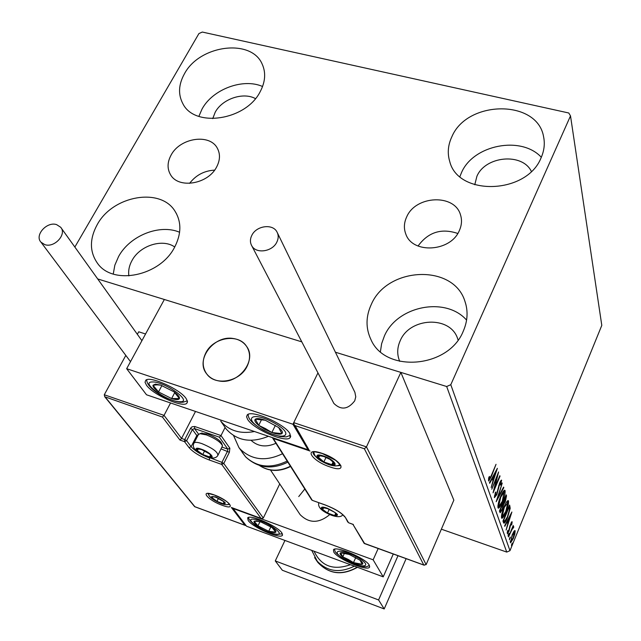 <?xml version="1.0" encoding="UTF-8"?>
<svg xmlns="http://www.w3.org/2000/svg" width="641" height="641" viewBox="0 0 641 641"><rect width="100%" height="100%" fill="white"/><g stroke="black" fill="none" stroke-linecap="round" stroke-linejoin="round"><path stroke-width="0.96" d="M459.333 230.592C461.736 225.255 462.129 220.023 460.51 214.887C454.773 193.686 415.817 195.313 406.723 216.81C403.982 222.675 403.67 228.412 405.801 234.029C412.387 254.189 450.679 251.929 459.333 230.592M457.77 233.468C441.441 227.932 428.204 232.122 418.052 246.032M216.61 167.013C220.135 160.266 220.392 154.04 217.379 148.327C209.903 133.28 180.033 137.759 171.091 155.09C167.261 162.213 167.085 168.767 170.562 174.753C178.462 189.119 208.013 184.255 216.61 167.013M214.607 170.129C204.231 170.722 195.898 175.137 189.592 183.366M97.184 224.703C112.712 195.513 160.771 187.012 175.121 211.394C181.587 222.042 181.411 233.981 174.608 247.218C160.146 276.031 113.177 285.742 97.648 263.507C89.54 252.065 89.387 239.133 97.184 224.703M113.249 274.044L114.851 265.158L118.617 256.464C129.899 235.576 159.737 223.701 179.608 232.258M451.873 136.725C467.233 99.884 537.478 99.195 543.6 136.829C545.026 143.744 544.201 150.707 541.116 157.726C526.934 194.319 458.227 196.539 449.75 161.548C447.25 153.335 447.955 145.066 451.873 136.725M459.901 176.596L461.512 172.597C473.282 144.834 521.197 135.379 541.316 157.269M371.307 304.403C387.316 266.6 453.339 263.635 464.885 301.166C468.242 310.925 467.714 320.917 463.283 331.149C448.764 368.142 385.361 373.447 370.979 339.65C365.61 328.264 365.723 316.518 371.307 304.403M380.417 351.685L381.627 343.696L384.424 335.924C397.308 305.837 445.711 296.254 466.592 320.107M184.432 73.811C199.567 44.918 251.496 38.156 262.225 64.228C266.023 72.713 265.35 81.848 260.206 91.639C245.984 120.38 194.728 128.088 182.885 103.73C177.99 94.483 178.51 84.516 184.432 73.811M198.854 116.39L202.051 109.026C212.676 89.211 243.099 77.841 262.57 86.503M212.74 118.641L215.2 112.247C222.219 98.922 243.243 91.775 255.43 98.61M399.72 361.356C396.899 354.601 397.075 347.702 400.24 340.651C409.799 317.343 450.046 315.484 457.546 338.368L458.099 339.994M474.773 184.76L476.888 176.355C485.205 156.011 522.295 152.438 531.349 171.387M128.873 275.902C128.144 270.774 129.194 265.63 132.03 260.478C139.93 245.495 162.59 238.3 174.737 246.993M441.369 529.186L506.751 552.085L446.681 386.515L450.791 384.704L509.98 550.667L601.795 325.38L570.506 115.885L568.759 112.992L202.308 32.05L198.926 33.556L74.853 247.049M97.696 278.947L301.807 341.861L164.344 299.491L126.662 368.695L146.509 394.776L308.033 449.75L308.409 448.956M364.088 543.264L423.781 565.009L364.368 448.78L366.46 446.897L400.865 372.397L335.395 352.213L446.681 386.515M513.954 531.333L515.172 530.764L514.843 533.929L513.353 538.432L510.589 542.839L512.143 534.914L513.954 531.333M508.521 536.902L513.225 525.428L512.696 527.607L513.657 526.461L513.721 527.335L511.911 529.666L508.521 536.902M512.151 521.798L511.798 524.386L511.302 525.083L511.518 523.168L510.781 524.306L508.954 531.341L507.368 533.817L507.512 531.06L508.049 530.275L507.864 532.262L508.754 530.908L509.916 525.804L511.838 521.694M503.505 522.607L502.961 521.077L509.579 505.06L510.212 508.257L507.592 517.343C506.262 520.716 505.06 522.679 503.994 523.24L503.505 522.607M499.443 511.061L506.182 494.844L506.51 495.83L505.388 501.414L503.738 504.211L502.4 509.427L500.204 512.744L499.443 511.061M496.166 501.719L502.248 483.002L497.841 497.785L503.61 487.096L503.81 487.697L496.166 501.719M491.775 489.203L498.586 471.968L494.636 488.049L499.82 475.686L500.004 476.255L493.049 492.841L496.991 476.792L491.775 489.203M491.327 475.494L496.038 464.316L491.455 476.239L488.714 481.054L488.811 477.401L489.46 476.399L489.323 479.164L491.327 475.494M450.791 384.704L570.506 115.885M497.368 468.315L491.182 487.513L492.961 480.766L492.24 478.667L489.7 483.298L489.484 482.673L497.368 468.315M494.411 497.648L495.365 492.408L495.87 492.024L495.108 495.902L496.631 494.099L499.635 482.873L501.486 480.109L500.982 484.516L500.413 485.093L500.853 481.872L499.852 483.362L496.807 494.676L494.411 497.648M500.589 496.559C502.135 492.777 503.514 490.653 504.723 490.197L505.084 490.613C505.284 493.474 504.411 497.224 502.464 501.855C500.933 505.597 499.563 507.72 498.353 508.209L497.977 507.784C497.777 504.94 498.642 501.198 500.589 496.559M504.114 506.879C505.645 503.121 506.999 501.014 508.177 500.557L508.521 500.958C508.706 503.746 507.84 507.432 505.925 512.007C504.427 515.725 503.081 517.824 501.887 518.313L501.534 517.904C501.342 515.132 502.207 511.454 504.114 506.879M511.887 512.015L506.11 530.043L507.784 523.737L507.151 521.902L504.812 526.349L504.619 525.796L511.887 512.015M508.433 534.249L509.114 533.344L508.097 536.036L508.433 534.249M509.739 537.975L510.412 537.07L509.395 539.746L509.739 537.975M511.822 543.945L512.488 543.039L511.486 545.691L511.822 543.945M509.98 550.667L506.751 552.085M489.035 479.067L488.402 480.149M488.642 478.234L489.179 478.41M488.538 478.811L489.211 479.035M492.969 478.595L492.6 479.716M491.767 478.515L492.24 478.667M492.28 477.577L492.592 478.466L493.602 478.803L495.685 472.385L493.049 477.192L493.602 478.803M495.221 472.225L495.685 472.385M492.576 477.04L493.049 477.192M494.211 487.905L494.636 488.049M494.491 495.701L495.108 495.902M501.23 480.189L501.679 480.341M500.733 480.742L500.589 481.784M498.674 485.702L499.075 485.83M498.169 488.009L498.626 488.162M495.028 495.998L494.331 497.063M503.361 487.545L503.81 487.697M504.259 490.333L505.084 490.613M504.147 490.413L504.211 492.008M497.897 505.829L498.962 506.422L497.937 507.656M497.881 506.045L498.89 506.398M498.962 506.422L502.28 501.318L504.122 491.976L500.781 497.096L498.666 506.086M505.661 496.094L505.629 497.015M503.594 502.8L502.792 503.866M502.84 503.906L503.738 504.211M500.589 510.877L499.804 512.063M499.692 510.476L500.853 510.965L502.215 508.898L503.129 505.18L502.832 503.874L500.325 509.916L500.853 510.965M505.853 497.584L505.669 497.031L503.522 502.215L503.906 502.905L505.196 500.917L505.853 497.584M503.081 502.304L503.61 502.488M499.78 510.26L500.533 510.516M507.728 500.693L508.521 500.958M507.592 500.789L507.648 502.336M501.47 515.981L502.488 516.55L501.494 517.752M501.446 516.189L502.424 516.526M502.488 516.55L505.749 511.494L507.848 502.616L504.299 507.392L502.215 516.229M509.098 506.23L509.266 507.792M509.307 507.952L510.212 508.257M504.507 521.405L503.538 522.695M503.193 520.516L504.491 521.381M509.074 507.215L503.826 519.939L504.587 521.429L507.424 516.83L509.499 509.491L508.738 507.103M507.76 521.686L507.432 522.703M506.743 521.766L507.151 521.902M507.199 520.909L508.377 521.894L510.332 515.869L507.896 520.492L508.377 521.894M509.924 515.733L510.332 515.869M507.496 520.348L507.896 520.492M510.957 523.024L511.438 523.192M507.496 532.134L507.191 532.703M507.295 531.998L507.784 532.166M508.209 534.89L508.722 535.067M513.016 527.094L513.721 527.335M512.327 527.615L513.016 527.847M509.515 538.6L510.02 538.777M514.627 530.572L515.172 530.764M514.314 530.868L514.258 531.91M510.877 541.268L510.268 542.126M513.185 537.967L514.443 531.966L512.303 535.403L510.925 541.148L513.185 537.967M510.34 540.948L510.925 541.148M511.606 544.554L512.103 544.73M304.804 489.003L298.746 496.567M248.195 520.532L247.666 517.888C249.998 514.034 277.729 526.213 281.888 532.951L282.32 535.411C279.925 539.241 252.77 527.375 248.195 520.532M369.264 565.146C365.891 558.351 335.732 545.443 333.464 549.778L333.761 552.061C337.583 558.96 367.117 571.548 369.472 567.237L369.264 565.146M373.142 559.817L383.222 576.852L246.545 526.221L233.036 508.473L373.142 559.817L378.174 548.528M383.222 576.852L393.278 554.008M299.123 513.129L300.124 514.651C309.09 523.553 318.978 523.521 329.786 514.563M205.769 353.015C213.285 337.246 238.492 333.112 246.617 346.444C250.367 352.438 250.535 359.048 247.105 366.283C239.918 381.86 215.2 386.419 206.666 373.847C202.356 367.605 202.059 360.659 205.769 353.015M289.884 433.612L290.117 437.691C285.902 443.235 253.187 429.077 247.602 419.35L246.569 416.77L247.242 414.927C251.44 409.383 284.957 424.038 289.884 433.612M146.517 385.249C153.007 394.712 182.661 408.005 186.811 403.285L187.468 401.402L186.186 398.63C180.273 389.319 149.882 375.538 145.739 380.265L145.034 382.276L146.517 385.249M126.662 368.695L292.953 424.262L308.033 449.75M292.953 424.262L317.96 372.878L293.738 422.643L366.46 446.897L426.129 564.641L453.844 500.14L400.865 372.397M219.374 381.026C238.436 384.664 257.305 360.434 246.617 346.444C243.5 342.006 239.013 339.353 233.14 338.488C213.838 334.987 194.968 359.881 206.666 373.847C209.727 377.781 213.958 380.177 219.374 381.026M423.781 565.009L426.129 564.641M352.895 524.298L364.633 543.568M364.368 448.78L295.06 425.608L294.019 424.582L293.738 422.643M295.06 425.608L308.93 449.83M310.06 451.032L273.322 438.524L272.361 437.611L311.582 499.74M195.505 411.458L181.547 438.452L164.04 415.376L162.421 417.043L104.731 396.739L104.283 394.76L164.04 415.376L170.57 402.965M104.283 394.76L125.812 355.402M137.342 334.306L138.72 331.79L145.563 333.985M105.453 397.348L194.888 506.719L244.918 525.243L231.361 507.464L261.472 518.545L263.315 518.024L279.74 483.939M260.999 518.321L221.698 464.405L209.383 460.046C200.016 456.424 193.237 452.282 189.039 447.61L184.52 441.649L179.961 440.047L181.547 438.452L184.744 439.566L190.714 428.036L192.036 426.81L194.72 426.497L221.001 435.568L225.103 427.467M244.918 525.243L246.056 525.58M231.361 507.464L232.25 507.792M209.775 457.682L221.938 462.361L221.698 464.405L223.773 463.491L229.382 452.306L229.863 448.211L221.001 435.568L219.366 437.178L194.495 428.573L198.582 434.173M201.651 449.621L197.62 448.852L196.803 449.461L197.228 450.495L202.764 454.525L209.615 456.945L211.258 456.648L211.137 455.575L209.455 453.836L201.651 449.621M200.665 449.301L198.534 448.852L197.228 450.495L202.764 454.525L209.615 456.945L210.977 455.342L209.295 453.732M201.218 433.284L207.756 434.077C215.4 437.114 220.031 440.247 221.666 443.46L222.251 445.046M218.14 454.886L222.507 445.759C220.624 442.05 215.256 438.436 206.394 434.902L199.904 433.669L198.317 434.726M204.623 450.871L202.764 454.525M210.617 454.966L209.615 456.945M327.599 508.666L323.513 507.728L322.054 508.361L322.295 509.138L327.487 513.032L334.658 515.588L336.749 515.324L336.669 514.274L334.658 512.319L327.599 508.666M325.908 508.137L324.242 507.792L322.295 509.138L327.487 513.032L334.658 515.588L336.669 514.274L334.562 512.263M329.218 509.299L327.487 513.032M335.716 513.289L334.658 515.588M323.945 456.544L319.418 455.647L318.08 456.015L317.8 456.729L323.865 461.953L331.814 464.677L334.129 464.22L334.033 462.922L329.947 459.373L323.945 456.544M323.569 456.424L320.228 455.671L318.08 457.474L323.865 461.953L331.814 464.677L334.033 462.922L330.516 459.733M326.037 457.353L323.865 461.953M333.104 461.921L331.814 464.677M216.033 497.336L212.58 496.519L211.594 497.28L216.922 501.382L223.18 503.674L224.783 503.409L223.581 501.51L216.033 497.336M213.173 496.567L211.923 497.841L216.922 501.382L223.18 503.674L224.486 502.432L223.405 501.382M218.437 498.345L216.922 501.382M224.03 501.967L223.18 503.674M347.63 559.913L353.479 562.598C357.654 564.168 360.554 564.745 362.165 564.328C363.495 563.76 362.83 562.413 360.154 560.29L349.321 554.473C345.09 552.895 342.19 552.334 340.643 552.79C339.385 553.399 340.099 554.753 342.783 556.869L347.63 559.913M348.271 559.441L353.479 562.598L362.165 564.328L360.154 560.29L349.321 554.473L340.643 552.79L342.783 556.869L348.271 559.441M344.449 553.207L342.783 556.869M355.747 557.558L353.479 562.598M264.773 429.326L271.856 432.523C276.832 434.253 280.165 434.63 281.84 433.653C283.186 432.491 282.12 430.448 278.659 427.523L265.294 420.232C260.238 418.493 256.913 418.148 255.334 419.19C254.1 420.416 255.23 422.475 258.7 425.36L264.773 429.326M265.454 428.597L271.856 432.523L281.84 433.653L278.659 427.523L265.294 420.232L255.334 419.19L258.7 425.36L265.454 428.597M261.616 419.494L258.7 425.36M275.366 425.392L271.856 432.523M155.41 384.135L153.015 385.233C152.734 386.819 154.561 389.055 158.511 391.947L171.612 398.558C176.091 399.92 178.695 399.92 179.432 398.558C179.817 397.019 178.03 394.784 174.064 391.843L160.747 385.129L155.41 384.135M157.045 384.84L153.015 385.233L158.511 391.947L171.612 398.558L179.432 398.558L174.064 391.843L160.747 385.129L157.045 384.84M161.893 385.586L158.511 391.947M174.793 392.524L171.612 398.558M256.464 520.877L254.1 521.253C253.572 522.167 254.862 523.705 257.954 525.876L268.731 531.293C272.561 532.599 274.917 532.887 275.806 532.158C276.407 531.277 275.157 529.746 272.048 527.551L261.127 522.062L256.464 520.877M257.746 521.365L254.1 521.253L257.954 525.876L268.731 531.293L275.806 532.158L272.048 527.551L261.127 522.062L257.746 521.365M259.942 521.75L257.954 525.876M270.871 526.822L268.731 531.293M224.278 426.265L226.145 428.973C236.986 440.904 251.088 443.34 268.451 436.281M282.537 453.724C266.143 461.608 252.145 460.182 240.527 449.445L238.933 447.586L233.596 435.624M275.942 443.284C266.231 447.586 257.946 446.609 251.088 440.351M251.881 235.239C249.974 239.053 249.958 242.594 251.817 245.88C256.208 254.084 272.337 251.745 276.784 242.218C278.595 238.524 278.651 235.087 276.944 231.898C272.705 223.461 256.44 225.664 251.881 235.239M333.36 402.444L333.873 403.437C341.044 410.368 347.999 409.495 354.729 400.825L355.763 396.827L354.898 392.324L277.481 232.987M44.822 244.638C54.477 248.131 67.113 234.197 60.671 227.251L56.64 224.638C46.929 221.201 34.318 235.239 40.96 242.178L44.822 244.638M406.13 558.664L384.199 608.95L282.336 570.258L275.277 560.931L284.957 540.451M397.997 555.715L378.591 599.96L275.277 560.931M384.199 608.95L378.591 599.96M505.861 495.613L506.51 495.83M509.25 505.861L509.916 506.086M503.305 520.244L504.01 520.484M509.635 527.006L510.076 527.15M322.111 453.355C341.381 459.693 349.105 473.819 329.883 466.888C311.262 460.807 302.696 446.561 322.111 453.355M335.259 465.935L340.291 465.526C342.014 466.792 340.523 465.086 335.828 460.414L322.303 453.516M322.255 453.499C310.613 450.463 314.771 452.57 313.513 451.889L313.425 451.745C312.568 452.778 313.321 454.389 315.701 456.576M273.322 438.524L312.327 500.365L325.332 504.988C335.307 508.858 341.982 512.984 345.363 517.375L348.56 522.744L353.367 524.466M348.832 522.84L353.079 524.426M347.791 522.078L345.363 517.375M312.327 500.365L311.67 499.876L312.327 500.365M312.632 500.477L325.452 505.092C335.291 509.002 341.685 512.912 344.666 516.846M222.179 505.276C207.524 500.108 198.838 489.179 214.142 494.9C229.222 500.244 237.386 511.069 222.179 505.276M207.852 493.378L209.375 496.062M226.746 504.675L229.702 504.443L229.79 504.86C228.701 502.328 223.541 499.043 214.286 495.004L207.948 493.386M222.05 447.13L227.787 449.125L227.547 451.176L221.938 462.361L223.773 463.491L263.315 518.024M179.961 440.047L162.421 417.043M229.382 452.306L221.137 448.932M197.492 436.337L196.843 435.543L191.122 446.689C194.928 450.943 201.09 454.717 209.615 458.003L209.383 460.046M198.357 434.55L196.843 435.543L192.404 429.502L186.619 440.72L191.122 446.689L189.039 447.61M229.863 448.211L227.787 449.125L219.366 437.178M184.744 439.566L184.52 441.649L186.619 440.72L184.744 439.566M190.537 428.348L192.404 429.502L194.495 428.573L194.72 426.497M201.322 449.181C191.162 445.495 197.051 453.291 206.827 456.608C216.946 460.326 211.29 452.562 201.322 449.181M193.87 443.388L194.175 442.803C195.273 441.986 197.861 442.266 201.931 443.636C212.716 448.171 218.02 452.105 217.852 455.455C216.153 458.283 212.644 458.78 207.307 456.953M327.351 508.257C316.75 504.379 321.293 511.574 331.557 515.108C340.659 516.59 339.257 514.306 327.351 508.257M323.665 456.055C311.895 451.913 316.999 460.55 328.384 464.276C340.075 468.467 335.283 459.877 323.665 456.055M215.745 496.967C208.253 495.741 209.879 497.849 220.616 503.265C228.172 504.531 226.545 502.432 215.745 496.967M346.581 560.29C363.743 569.745 374.416 566.348 356.348 556.813C338.6 547.118 328.793 551.02 346.581 560.29M263.715 430.127C284.844 442.034 295.878 434.59 273.619 422.643C251.633 410.4 241.913 418.645 263.715 430.127M152.366 381.948C139.241 381.788 167.87 402.187 179.913 401.723C193.694 402.348 164.561 381.283 152.366 381.948M254.068 519.234C242.17 517.64 264.733 533.048 275.726 534.105C288.057 535.988 265.206 520.212 254.068 519.234M254.477 431.521C240.191 434.213 228.933 430.736 220.72 421.089L226.145 428.973M242.154 452.266L245.551 456.769C257.081 467.433 270.951 468.867 287.168 461.063M259.629 465.566C268.988 471.512 279.252 471.736 290.421 466.223M316.366 560.266L317.896 562.477C328.833 574.144 341.949 575.722 357.237 567.229M314.066 551.236C321.221 566.243 333.344 570.73 350.419 564.697M354.345 566.155C339.401 573.527 326.782 571.612 316.47 560.402L314.595 557.606M460.951 216.45L460.51 214.887M218.028 149.617L217.379 148.327M176.539 213.83L175.121 211.394M543.961 138.833L543.6 136.829M465.903 304.499L464.885 301.166M262.994 66.055L262.225 64.228M457.546 338.368L458.091 340.01M489.291 479.156L488.522 478.899M495.221 496.062L494.475 495.813M500.853 481.872L500.204 481.655M504.122 491.976L503.145 491.647M503.858 502.889L502.961 502.592M507.584 502.312L506.614 501.991M504.587 521.429L503.626 521.101M511.518 523.168L510.981 522.984M507.864 532.262L507.279 532.062M513.096 527.823L512.343 527.567M511.045 541.325L510.324 541.076M514.443 531.966L513.705 531.718M369.713 566.708L369.472 567.237M282.593 534.842L282.32 535.411M290.734 436.433L290.117 437.691M187.484 402.003L186.811 403.285M270.534 470.061L300.124 514.651M424.286 565.25L364.36 543.52M364.144 543.352L352.935 524.37M309.058 450.054L294.019 424.582M194.632 506.646L104.731 396.739M245.359 525.452L194.712 506.702M261.472 518.545L231.834 507.688M202.147 433.012L199.904 433.669M198.622 434.125L194.175 442.803C190.834 448.147 197.556 452.666 207.211 456.921M318.761 502.72C317.607 507.279 321.974 511.502 331.854 515.38M331.926 515.404C337.751 517.311 341.381 517.079 342.823 514.723M313.914 451.929C313.874 456.392 318.825 460.631 328.745 464.629M328.865 464.669C334.233 466.368 337.959 466.287 340.042 464.413M208.501 493.562C208.397 496.519 212.54 499.836 220.929 503.514M220.985 503.53C224.927 504.956 227.691 505.068 229.286 503.866M334.53 549.201C335.235 550.723 333.024 552.31 346.34 560.29C368.415 570.097 366.524 565.971 369.448 565.482M263.467 430.223L270.919 433.741L280.277 436.577L286.327 436.882L290.605 435.191M263.443 430.207C249.886 422.251 248.035 417.531 248.235 414.318M146.709 379.76C146.717 383.687 150.282 388.077 157.406 392.933C162.702 396.875 175.137 402.179 181.491 402.372M182.517 402.364L187.348 400.849M248.716 517.383C248.035 518.064 250.206 522.159 257.834 526.966C263.275 530.452 269.565 532.975 276.712 534.522M277.04 534.562L282.336 533.681M287.849 462.145C272.024 469.925 257.986 468.21 245.727 456.993L238.933 447.586M290.589 466.488C279.38 472.024 269.02 471.712 259.517 465.534M251.817 245.88L333.873 403.437M61.167 227.94L141.909 340.683M40.96 242.178L130.5 361.652M311.718 550.363L317.896 562.477C329.009 574.288 342.19 575.898 357.462 567.309"/></g></svg>
